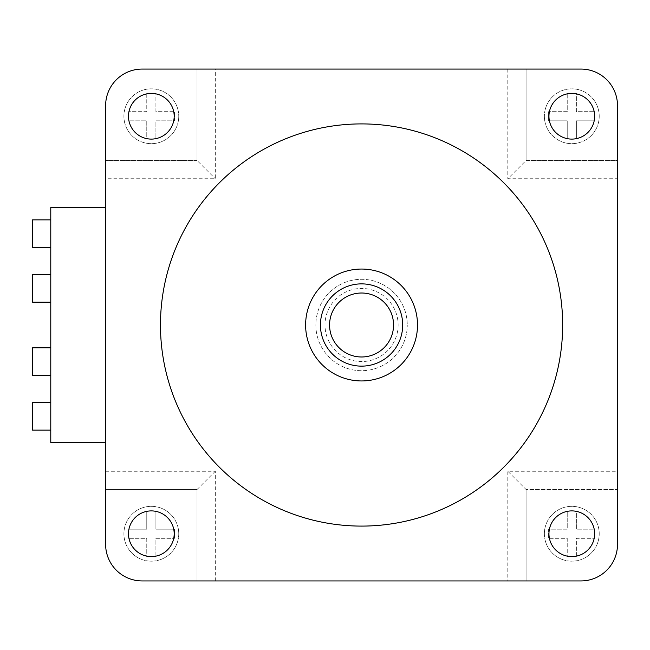 <?xml version="1.0" encoding="UTF-8"?>
<svg xmlns="http://www.w3.org/2000/svg" width="650" height="650" viewBox="0 0 650 650"><rect width="100%" height="100%" fill="white"/><g stroke="black" fill="none" stroke-linecap="round" stroke-linejoin="round"><path stroke-width="0.49" stroke-dasharray="3.25 2.44" d="M320.434 325A41.129 41.129 0 0 0 361.562 366.137A41.129 41.129 0 0 0 402.699 325A41.129 41.129 0 0 0 361.562 283.871A41.129 41.129 0 0 0 320.434 325A41.129 41.129 0 0 0 361.562 366.137A41.129 41.129 0 0 0 402.699 325A41.129 41.129 0 0 0 361.562 283.871A41.129 41.129 0 0 0 320.434 325A41.129 41.129 0 0 0 361.562 366.137A41.129 41.129 0 0 0 402.699 325A41.129 41.129 0 0 0 361.562 283.871A41.129 41.129 0 0 0 320.434 325M398.125 325A36.562 36.562 0 0 1 361.562 361.562A36.562 36.562 0 0 1 325 325A36.562 36.562 0 0 1 361.562 288.438A36.562 36.562 0 0 1 398.125 325M315.859 325A45.703 45.703 0 0 0 361.562 370.703A45.703 45.703 0 0 0 407.266 325A45.703 45.703 0 0 1 361.562 370.703A45.703 45.703 0 0 1 315.859 325A45.703 45.703 0 0 1 361.562 279.297A45.703 45.703 0 0 1 407.266 325A45.703 45.703 0 0 0 361.562 279.297A45.703 45.703 0 0 0 315.859 325M178.75 533.756A27.422 27.422 0 0 1 151.328 561.178A27.422 27.422 0 0 1 123.906 533.756A27.422 27.422 0 0 1 151.328 506.334A27.422 27.422 0 0 1 178.75 533.756A27.422 27.422 0 0 1 151.328 561.178A27.422 27.422 0 0 1 123.906 533.756A27.422 27.422 0 0 1 151.328 506.334A27.422 27.422 0 0 1 178.75 533.756M544.375 533.756A27.422 27.422 0 0 0 571.797 561.178A27.422 27.422 0 0 0 599.219 533.756A27.422 27.422 0 0 1 571.797 561.178A27.422 27.422 0 0 1 544.375 533.756A27.422 27.422 0 0 1 571.797 506.334A27.422 27.422 0 0 1 599.219 533.756A27.422 27.422 0 0 0 571.797 506.334A27.422 27.422 0 0 0 544.375 533.756M599.219 116.244A27.422 27.422 0 0 1 571.797 143.666A27.422 27.422 0 0 1 544.375 116.244A27.422 27.422 0 0 1 571.797 88.822A27.422 27.422 0 0 1 599.219 116.244A27.422 27.422 0 0 1 571.797 143.666A27.422 27.422 0 0 1 544.375 116.244A27.422 27.422 0 0 1 571.797 88.822A27.422 27.422 0 0 1 599.219 116.244M123.906 116.244A27.422 27.422 0 0 0 151.328 143.666A27.422 27.422 0 0 0 178.75 116.244A27.422 27.422 0 0 1 151.328 143.666A27.422 27.422 0 0 1 123.906 116.244A27.422 27.422 0 0 1 151.328 88.822A27.422 27.422 0 0 1 178.75 116.244A27.422 27.422 0 0 0 151.328 88.822A27.422 27.422 0 0 0 123.906 116.244M305.614 325A55.949 55.949 0 0 1 361.562 269.051A55.949 55.949 0 0 1 417.511 325A55.949 55.949 0 0 0 361.562 269.051A55.949 55.949 0 0 0 305.614 325A55.949 55.949 0 0 0 361.562 380.949A55.949 55.949 0 0 0 417.511 325A55.949 55.949 0 0 1 361.562 380.949A55.949 55.949 0 0 1 305.614 325A55.949 55.949 0 0 1 361.562 269.051A55.949 55.949 0 0 1 417.511 325A55.949 55.949 0 0 1 361.562 380.949A55.949 55.949 0 0 1 305.614 325A55.949 55.949 0 0 1 361.562 269.051A55.949 55.949 0 0 1 417.511 325A55.949 55.949 0 0 0 361.562 269.051A55.949 55.949 0 0 0 305.614 325A55.949 55.949 0 0 0 361.562 380.949A55.949 55.949 0 0 0 417.511 325A55.949 55.949 0 0 1 361.562 380.949A55.949 55.949 0 0 1 305.614 325M32.5 219.879L32.5 247.309M50.781 233.594L50.781 247.309L50.781 233.594M32.5 274.723L32.5 302.152M50.781 288.438L50.781 302.152L50.781 288.438M32.5 402.691L32.5 430.121M50.781 416.406L50.781 430.121L50.781 416.406M32.5 347.848L32.5 375.277M50.781 361.562L50.781 375.277L50.781 361.562M215.312 69.062L197.031 69.062L197.031 160.469L105.625 160.469L105.625 178.75L215.312 178.75L215.312 69.062L580.938 69.062A36.562 36.562 0 0 1 617.5 105.625A36.562 36.562 0 0 0 580.938 69.062A36.562 36.562 0 0 1 617.5 105.625L617.5 160.469L526.094 160.469L526.094 69.062L526.094 160.469L507.812 178.75L617.5 178.75L617.5 160.469L526.094 160.469M197.031 160.469L105.625 160.469L105.625 105.625A36.562 36.562 0 0 1 142.188 69.062A36.562 36.562 0 0 0 105.625 105.625A36.562 36.562 0 0 1 142.188 69.062L197.031 69.062L197.031 160.469L215.312 178.75M507.812 580.938L580.938 580.938A36.562 36.562 0 0 0 617.5 544.375A36.562 36.562 0 0 1 580.938 580.938A36.562 36.562 0 0 0 617.5 544.375L617.5 105.625L617.5 544.375A36.562 36.562 0 0 1 580.938 580.938A36.562 36.562 0 0 0 617.5 544.375L617.5 489.531L526.094 489.531L617.5 489.531L617.5 471.25L507.812 471.25L507.812 580.938L142.188 580.938A36.562 36.562 0 0 1 105.625 544.375A36.562 36.562 0 0 0 142.188 580.938A36.562 36.562 0 0 1 105.625 544.375L105.625 489.531L197.031 489.531L197.031 580.938L197.031 489.531L105.625 489.531L105.625 178.75M105.625 442.626L105.625 207.374L105.625 442.626L50.781 442.626L50.781 207.374L105.625 207.374M526.094 489.531L526.094 580.938L526.094 489.531L507.812 471.25M617.5 471.25L617.5 178.75M507.812 69.062L507.812 178.75M215.312 580.938L215.312 471.25L105.625 471.25M128.814 529.181L146.762 529.181L146.762 510.9L155.903 510.9L155.903 529.181L174.517 529.181L174.517 538.322L174.517 529.181L155.903 529.181L155.903 510.9L146.762 510.9L146.762 529.181L128.814 529.181L128.814 538.322L146.762 538.322L146.762 556.603L155.903 556.603L155.903 538.322L174.517 538.322L155.903 538.322L155.903 556.603L146.762 556.603L146.762 538.322L128.814 538.322L128.814 529.181M594.311 538.322L594.311 529.181L576.371 529.181L576.371 510.9L567.231 510.9L567.231 529.181L548.608 529.181L548.608 538.322L548.608 529.181L567.231 529.181L567.231 510.9L576.371 510.9L576.371 529.181L594.311 529.181L594.311 538.322L576.371 538.322L576.371 556.603L567.231 556.603L567.231 538.322L548.608 538.322L567.231 538.322L567.231 556.603L576.371 556.603L576.371 538.322L594.311 538.322M594.311 120.819L576.371 120.819L576.371 139.1L567.231 139.1L567.231 120.819L548.608 120.819L548.608 111.678L548.608 120.819L567.231 120.819L567.231 139.1L576.371 139.1L576.371 120.819L594.311 120.819L594.311 111.678L576.371 111.678L576.371 93.397L567.231 93.397L567.231 111.678L548.608 111.678L567.231 111.678L567.231 93.397L576.371 93.397L576.371 111.678L594.311 111.678L594.311 120.819M128.814 111.678L128.814 120.819L146.762 120.819L146.762 139.1L155.903 139.1L155.903 120.819L174.517 120.819L174.517 111.678L174.517 120.819L155.903 120.819L155.903 139.1L146.762 139.1L146.762 120.819L128.814 120.819L128.814 111.678L146.762 111.678L146.762 93.397L155.903 93.397L155.903 111.678L174.517 111.678L155.903 111.678L155.903 93.397L146.762 93.397L146.762 111.678L128.814 111.678M215.312 471.25L197.031 489.531M128.481 116.244A22.848 22.848 0 0 1 151.328 93.397A22.848 22.848 0 0 1 174.184 116.244A22.848 22.848 0 0 1 151.328 139.1A22.848 22.848 0 0 1 128.481 116.244M548.949 116.244A22.848 22.848 0 0 0 571.797 139.1A22.848 22.848 0 0 0 594.653 116.244A22.848 22.848 0 0 0 571.797 93.397A22.848 22.848 0 0 0 548.949 116.244M594.653 533.756A22.848 22.848 0 0 1 571.797 556.603A22.848 22.848 0 0 1 548.949 533.756A22.848 22.848 0 0 1 571.797 510.9A22.848 22.848 0 0 1 594.653 533.756M174.184 533.756A22.848 22.848 0 0 0 151.328 510.9A22.848 22.848 0 0 0 128.481 533.756A22.848 22.848 0 0 0 151.328 556.603A22.848 22.848 0 0 0 174.184 533.756M160.469 325A201.094 201.094 0 0 0 361.562 526.094A201.094 201.094 0 0 0 562.656 325A201.094 201.094 0 0 0 361.562 123.906A201.094 201.094 0 0 0 160.469 325M105.625 544.375L105.625 105.625L105.625 544.375A36.562 36.562 0 0 0 142.188 580.938A36.562 36.562 0 0 1 105.625 544.375M142.188 69.062L580.938 69.062L142.188 69.062A36.562 36.562 0 0 0 105.625 105.625A36.562 36.562 0 0 1 142.188 69.062M580.938 69.062A36.562 36.562 0 0 1 617.5 105.625A36.562 36.562 0 0 0 580.938 69.062"/><path stroke-width="0.97" d="M329.574 325A31.988 31.988 0 0 0 361.562 356.988A31.988 31.988 0 0 0 393.551 325A31.988 31.988 0 0 0 361.562 293.012A31.988 31.988 0 0 0 329.574 325M402.699 325A41.129 41.129 0 0 1 361.562 366.137A41.129 41.129 0 0 1 320.434 325A41.129 41.129 0 0 1 361.562 283.871A41.129 41.129 0 0 1 402.699 325M50.781 247.309L32.5 247.309L32.5 219.879L50.781 219.879M50.781 302.152L32.5 302.152L32.5 274.723L50.781 274.723M50.781 430.121L32.5 430.121L32.5 402.691L50.781 402.691M50.781 375.277L32.5 375.277L32.5 347.848L50.781 347.848M580.938 69.062L142.188 69.062A36.562 36.562 0 0 0 105.625 105.625L105.625 544.375A36.562 36.562 0 0 0 142.188 580.938L580.938 580.938A36.562 36.562 0 0 0 617.5 544.375L617.5 105.625A36.562 36.562 0 0 0 580.938 69.062L142.188 69.062L580.938 69.062M105.625 442.626L50.781 442.626L50.781 207.374L105.625 207.374M417.511 325A55.949 55.949 0 0 0 361.562 269.051A55.949 55.949 0 0 0 305.614 325A55.949 55.949 0 0 0 361.562 380.949A55.949 55.949 0 0 0 417.511 325M174.184 116.244A22.848 22.848 0 0 0 151.328 93.397A22.848 22.848 0 0 0 128.481 116.244A22.848 22.848 0 0 0 151.328 139.1A22.848 22.848 0 0 0 174.184 116.244M594.653 116.244A22.848 22.848 0 0 1 571.797 139.1A22.848 22.848 0 0 1 548.949 116.244A22.848 22.848 0 0 1 571.797 93.397A22.848 22.848 0 0 1 594.653 116.244M548.949 533.756A22.848 22.848 0 0 0 571.797 556.603A22.848 22.848 0 0 0 594.653 533.756A22.848 22.848 0 0 0 571.797 510.9A22.848 22.848 0 0 0 548.949 533.756M128.481 533.756A22.848 22.848 0 0 1 151.328 510.9A22.848 22.848 0 0 1 174.184 533.756A22.848 22.848 0 0 1 151.328 556.603A22.848 22.848 0 0 1 128.481 533.756M160.469 325A201.094 201.094 0 0 0 361.562 526.094A201.094 201.094 0 0 0 562.656 325A201.094 201.094 0 0 0 361.562 123.906A201.094 201.094 0 0 0 160.469 325M617.5 544.375L617.5 105.625L617.5 544.375M142.188 580.938L580.938 580.938L142.188 580.938M105.625 105.625L105.625 544.375L105.625 105.625"/></g></svg>
